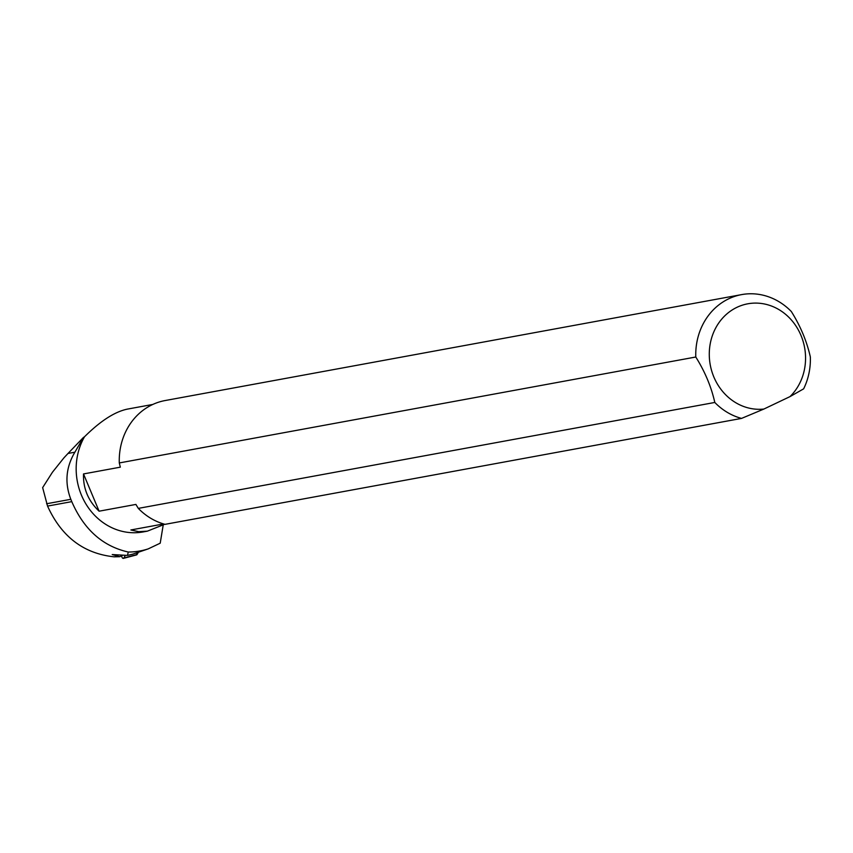 <?xml version="1.0" encoding="UTF-8"?>
<svg xmlns="http://www.w3.org/2000/svg" width="853" height="853" viewBox="0 0 853 853"><rect width="100%" height="100%" fill="white"/><g stroke="black" fill="none" stroke-linecap="round" stroke-linejoin="round"><path stroke-width="1.28" d="M121.606 555.815L121.787 556.604A2.015 1.066 -104.7 0 0 123.354 558.384A2.015 1.066 -104.7 0 0 123.77 558.043L125.338 555.452M138.41 552.243L137.013 554.557A2.015 1.066 75.3 0 1 136.608 554.898A2.015 1.066 75.3 0 1 136.075 554.802L138.41 552.243M163.19 525.128L160.215 543.19L148.155 548.905L132.673 554.183L127.46 555.41L112.223 554.557L119.74 556.7L122.448 555.41M119.74 556.7L114.227 556.828C83.701 553.64 61.48 536.729 47.555 506.085L42.65 487.607L52.459 472.21L63.943 457.837L68.016 453.455L74.883 452.197L83.008 438.218A62.322 56.117 -100.4 0 1 83.381 437.514L68.016 453.455M127.46 555.41L128.281 552.03C102.733 546.293 83.903 529.5 71.78 501.639L70.831 499.304C64.561 482.979 65.905 467.284 74.883 452.197M148.155 548.905A79.969 71.993 -100.4 0 1 128.281 552.03M152.847 404.439L127.3 409.131C114.686 411.775 100.419 420.987 84.511 436.768A61.821 55.658 79.6 0 0 86.217 504.464A61.821 55.658 79.6 0 0 143.208 531.92L147.377 531.152L138.73 531.675L130.872 529.969L163.627 523.945M84.511 436.768L83.381 437.514M164.682 524.254L147.377 531.152M763.861 409.056L741.534 418.407A63.421 57.098 -100.4 0 1 714.803 402.456L138.303 508.388L135.904 504.422L99.097 511.192C88.243 500.892 83.05 488.481 83.509 473.937L120.326 467.167L119.292 462.944L695.792 357.012A63.421 57.098 -100.4 0 1 741.609 294.616A63.421 57.098 -100.4 0 1 791.339 311.537C800.487 326.123 806.821 341.275 810.35 356.981A63.421 57.098 -100.4 0 1 803.622 388.851L789.995 396.613A53.27 47.96 79.6 0 0 780.794 310.769A53.27 47.96 79.6 0 0 710.112 344.409A53.27 47.96 79.6 0 0 763.861 409.056L789.995 396.613M741.534 418.407L165.034 524.35A63.421 57.098 79.6 0 1 138.303 508.388M714.803 402.456C711.306 386.835 704.973 371.684 695.792 357.012M741.609 294.616L165.109 400.547A63.421 57.098 79.6 0 0 119.292 462.944M99.097 511.192L83.509 473.937M123.77 558.043L137.013 554.557M46.606 503.75L70.831 499.304M47.555 506.085L71.78 501.639M123.354 558.384L136.608 554.898"/></g></svg>
